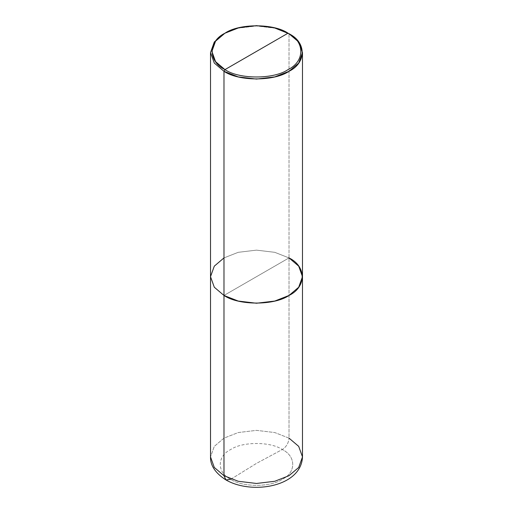 <?xml version="1.0" encoding="UTF-8"?>
<svg xmlns="http://www.w3.org/2000/svg" width="513" height="513" viewBox="0 0 513 513"><rect width="100%" height="100%" fill="white"/><g stroke="black" fill="none" stroke-linecap="round" stroke-linejoin="round"><path stroke-width="0.38" stroke-dasharray="2.56 1.92" d="M223.982 295.462L289.018 257.911L274.763 252.319L256.5 250.139L238.237 252.319L223.982 257.911L214.299 266.144L210.516 276.687L214.299 266.144L223.982 257.911L238.237 252.319L256.5 250.139L274.763 252.319L289.018 257.911L223.982 295.462L289.018 257.911L289.018 438.14L274.763 432.549L256.5 430.362L238.237 432.549L223.982 438.14L214.299 446.368L210.516 456.916L214.299 446.368L223.982 438.14L238.237 432.549L256.5 430.362L274.763 432.549L289.018 438.14L289.018 257.911L274.763 252.319L256.5 250.139L238.237 252.319L223.982 257.911L238.237 252.319L256.5 250.139L274.763 252.319L289.018 257.911L289.018 33.755L274.763 28.164L256.5 25.977L238.237 28.164L223.982 33.755L238.237 28.164L256.5 25.977L274.763 28.164L289.018 33.755L289.018 257.911L223.982 295.462M230.715 479.309L256.5 463.38L282.285 449.529C270.678 441.501 242.322 441.501 230.715 449.529C216.8 456.23 216.8 472.608 230.715 479.309C216.8 472.608 216.8 456.23 230.715 449.529C242.322 441.501 270.678 441.501 282.285 449.529C286.357 446.861 288.595 443.065 289.018 438.14C288.595 443.065 286.357 446.861 282.285 449.529L256.5 463.38L230.715 479.309C242.322 487.337 270.678 487.337 282.285 479.309C296.2 472.608 296.2 456.23 282.285 449.529C296.2 456.23 296.2 472.608 282.285 479.309C270.678 487.337 242.322 487.337 230.715 479.309L225.887 479.899M289.018 438.14L298.701 446.368L302.484 456.916M289.018 257.911L298.701 266.144L302.484 276.687"/><path stroke-width="0.77" d="M210.516 52.531L214.299 63.073L223.982 71.301L214.299 63.073L210.516 52.531L214.299 41.983L223.982 33.755L214.299 41.983L210.516 52.531L210.516 456.916C210.272 465.496 215.396 473.159 225.887 479.899L223.982 475.686L214.299 467.458L210.516 456.916L214.299 467.458L223.982 475.686L223.982 295.462L214.299 287.229L210.516 276.687L214.299 287.229L223.982 295.462L238.237 301.054L256.5 303.234L274.763 301.054L289.018 295.462L298.701 287.229L302.484 276.687L298.701 266.144L289.018 257.911C306.556 266.362 306.556 287.011 289.018 295.462C274.384 305.588 238.616 305.588 223.982 295.462L223.982 475.686L225.97 479.944L230.715 479.309M225.887 479.899C251.678 494.994 301.304 486.882 302.484 456.916L298.701 467.458L289.018 475.686L274.763 481.277L256.5 483.464L238.237 481.277L223.982 475.686L238.237 481.277L256.5 483.464L274.763 481.277L289.018 475.686L298.701 467.458L302.484 456.916L302.484 276.687L298.701 287.229L289.018 295.462L274.763 301.054L256.5 303.234L238.237 301.054L223.982 295.462L223.982 71.301L238.237 76.892L256.5 79.079L274.763 76.892L289.018 71.301L298.701 63.073L302.484 52.531L298.701 41.983L289.018 33.755L274.218 27.766L256.5 25.65L238.782 27.766L224.957 33.191L215.563 41.175L211.895 51.403L215.563 61.631L224.957 69.614L288.043 33.191C305.055 41.386 305.055 61.419 288.043 69.614C273.846 79.438 239.154 79.438 224.957 69.614L223.982 71.301L223.982 295.462L214.299 287.229L210.516 276.687L214.299 266.144L223.982 257.911L214.299 266.144L210.516 276.687L214.299 287.229L223.982 295.462C238.616 305.588 274.384 305.588 289.018 295.462C306.556 287.011 306.556 266.362 289.018 257.911M302.484 456.916L298.701 446.368L289.018 438.14M224.957 69.614C207.945 61.419 207.945 41.386 224.957 33.191C239.154 23.367 273.846 23.367 288.043 33.191L224.957 69.614C239.154 79.438 273.846 79.438 288.043 69.614C305.055 61.419 305.055 41.386 288.043 33.191L289.018 33.755C306.556 42.207 306.556 62.855 289.018 71.301C274.384 81.432 238.616 81.432 223.982 71.301L224.957 69.614M223.982 33.755L224.957 33.191M302.484 276.687L302.484 52.531M289.018 33.755L288.043 33.191"/></g></svg>
